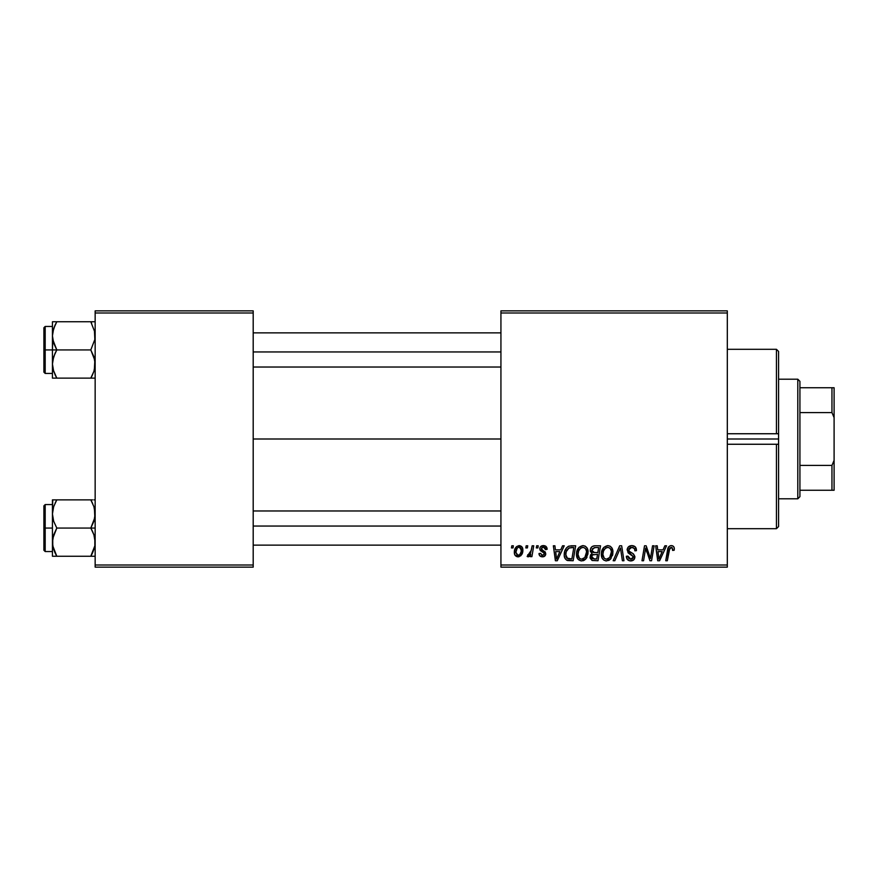 <?xml version="1.0" encoding="UTF-8"?>
<svg xmlns="http://www.w3.org/2000/svg" width="878" height="878" viewBox="0 0 878 878"><rect width="100%" height="100%" fill="white"/><g stroke="black" fill="none" stroke-linecap="round" stroke-linejoin="round"><path stroke-width="1.32" d="M253.193 439L500.932 439L253.193 439M500.932 567.144L727.313 567.144L727.313 565.004L500.932 565.004L500.932 312.996L727.313 312.996L727.313 565.004L727.313 310.856L500.932 310.856L727.313 310.856L727.313 312.996L500.932 312.996L500.932 310.856L500.932 565.004L727.313 565.004L727.313 567.144L500.932 567.144L500.932 565.004L500.932 567.144M536.656 545.787L536.293 547.916L537.885 547.916L538.214 545.787L536.656 545.787L536.293 547.916L537.885 547.916L538.214 545.787L536.656 545.787M526.174 545.787L525.812 547.916L527.404 547.916L527.733 545.787L526.174 545.787L525.812 547.916L527.404 547.916L527.733 545.787L526.174 545.787M582.981 545.589L578.975 547.389L576.55 552.778L577.636 558.77L581.038 560.899L584.111 560.329L585.637 559.154L588.008 553.82L587.02 547.927L585.187 546.138L582.981 545.589C578.602 546.632 576.429 549.518 576.462 554.27C576.352 558.057 578.075 560.274 581.62 560.932L586.065 558.671L588.106 552.053C588.128 548.377 586.416 546.215 582.981 545.589M562.557 545.787L560.724 549.858L555.412 549.858L554.907 545.787L553.349 545.787L555.39 560.735L557.289 560.735L564.236 545.787L562.557 545.787L560.724 549.858L555.412 549.858L554.907 545.787L553.349 545.787L555.39 560.735L557.289 560.735L564.236 545.787L562.557 545.787M594.549 545.787L592.079 546.599L590.554 548.717L590.345 551.373L592.112 553.458L590.532 554.951L590.148 558.156L592.112 560.482L598.006 560.735L600.53 545.787L594.549 545.787C591.86 546.127 590.433 547.674 590.246 550.429L592.112 553.458L590.049 557.102L592.112 560.482L598.006 560.735L600.53 545.787L594.549 545.787M619.692 545.787L613.162 560.735L614.83 560.735L620.439 547.916L622.392 560.735L623.962 560.735L621.679 545.787L619.692 545.787L613.162 560.735L614.83 560.735L620.439 547.916L622.392 560.735L623.962 560.735L621.679 545.787L619.692 545.787M674.315 548.882L673.931 547.027L672.515 545.787L670.496 545.666L668.619 546.906L665.743 560.735L667.324 560.735L669.87 547.894L672.109 547.631L672.614 550.44L674.172 550.254L674.315 548.882C674.304 546.818 673.283 545.721 671.253 545.589C669.003 545.951 667.785 547.345 667.598 549.771L665.743 560.735L667.324 560.735L669.113 550.144L671.154 547.334L672.757 549.145L672.614 550.44L674.172 550.254L674.315 548.882M652.552 545.787L650.466 558.452L646.164 545.787L644.518 545.787L641.994 560.735L643.574 560.735L645.648 548.048L649.929 560.735L651.564 560.735L654.121 545.787L652.552 545.787L650.466 558.452L646.164 545.787L644.518 545.787L641.994 560.735L643.574 560.735L645.648 548.048L649.929 560.735L651.564 560.735L654.121 545.787L652.552 545.787M664.876 545.787L663.033 549.858L657.732 549.858L657.227 545.787L655.668 545.787L657.71 560.735L659.608 560.735L666.556 545.787L664.876 545.787L663.033 549.858L657.732 549.858L657.227 545.787L655.668 545.787L657.71 560.735L659.608 560.735L666.556 545.787L664.876 545.787M631.82 545.589L628.505 546.774L627.21 549.09L628.088 552.844L633.312 556.674L632.555 558.682L630.492 559.165L628.363 558.035L627.913 556.114L626.354 556.268L627.046 559.056L629.855 560.866L633.718 559.89L634.871 556.476L633.521 553.996L629.087 551.143L628.933 548.772L630.108 547.652L632.522 547.4L634.399 548.454L634.904 550.835L636.451 550.649L635.387 546.939L631.82 545.589C628.977 545.721 627.419 547.181 627.133 549.979L633.345 557.058L630.766 559.176L627.913 556.114L626.343 556.597C626.552 559.319 628.011 560.757 630.711 560.932C633.312 560.844 634.706 559.516 634.904 556.959L633.137 553.689L629.087 551.143L628.692 549.837L631.721 547.334L634.498 548.629L634.904 550.835L636.451 550.649C636.506 547.444 634.959 545.754 631.82 545.589M607.828 545.589L603.823 547.389L601.397 552.778L601.924 557.739L603.713 560.043L605.886 560.899L608.959 560.329L610.484 559.154L612.855 553.82L611.867 547.927L610.045 546.138L607.828 545.589C603.46 546.632 601.287 549.518 601.309 554.27C601.21 558.057 602.934 560.274 606.478 560.932L610.912 558.671L612.965 552.053C612.976 548.377 611.275 546.215 607.828 545.589M547.148 549.277L545.567 546.105L543.098 545.6L540.892 546.379L539.838 548.07L539.959 549.804L543.965 552.942L544.217 554.15L542.187 555.467L540.541 553.359L538.993 553.546L539.75 555.763L543.46 556.751L545.655 554.687L545.304 552.119L541.506 549.354L541.956 547.345L543.932 547.005L545.106 547.762L545.589 549.672L547.148 549.277C547.038 546.906 545.798 545.677 543.438 545.589C541.276 545.611 540.058 546.654 539.761 548.739L540.552 550.715L544.075 553.118L544.228 553.996L542.593 555.489L540.541 553.359L538.993 553.546C539.169 555.697 540.354 556.795 542.527 556.85C544.525 556.762 545.611 555.73 545.787 553.755L541.32 548.618L543.361 546.95L545.589 549.672L547.148 549.277M571.26 545.787L568.264 546.39L566.332 548.026L564.675 551.329L564.258 555.522L564.894 558.178L566.683 560.186L573.158 560.735L575.683 545.787L568.856 546.138C565.684 547.971 564.137 550.802 564.225 554.611C564.038 557.398 565.136 559.374 567.528 560.537L573.158 560.735L575.683 545.787L571.26 545.787M519.172 545.589L516.494 546.654L514.585 550.034L514.76 554.709L517.142 556.762L520.731 555.796L522.629 552.273L522.399 547.587L519.172 545.589C515.847 546.423 514.234 548.662 514.332 552.306C514.267 554.94 515.474 556.454 517.954 556.85C521.378 556.026 523.025 553.711 522.871 549.924C522.871 547.356 521.631 545.918 519.172 545.589M532.167 545.787L530.597 553.063L529.258 554.874L527.766 554.753L527.645 556.718L529.061 556.564L530.718 554.413L530.323 556.652L531.903 556.652L533.736 545.787L532.167 545.787L531.377 550.133L527.14 556.454L528.205 556.85L530.718 554.413L530.323 556.652L531.903 556.652L533.736 545.787L532.167 545.787M511.808 545.787L511.446 547.916L513.037 547.916L513.356 545.787L511.808 545.787L511.446 547.916L513.037 547.916L513.356 545.787L511.808 545.787M95.153 567.144L253.193 567.144L253.193 565.004L95.153 565.004L95.153 312.996L253.193 312.996L253.193 565.004L253.193 310.856L95.153 310.856L253.193 310.856L253.193 312.996L95.153 312.996L95.153 310.856L95.153 565.004L253.193 565.004L253.193 567.144L95.153 567.144L95.153 565.004L95.153 567.144M645.648 548.048L645.835 548.783M646.23 550.254L646.449 550.978M646.636 551.571L646.834 552.163M658.478 555.368L657.951 551.603L662.188 551.603L658.873 559.099L657.951 551.603L662.188 551.603L658.873 559.099L658.72 557.234M674.282 548.245L674.161 547.62M631.458 554.896L632.116 555.291M630.624 547.466L631.172 547.367M603.34 547.96L602.901 548.563M601.913 550.583L601.693 551.307M601.397 552.778L601.331 553.524M612.504 555.544L612.855 553.82M608.289 558.715L606.105 559.154L604.262 558.254L602.868 554.435C602.769 550.704 604.393 548.344 607.719 547.334C610.188 547.806 611.428 549.354 611.406 551.977L609.694 557.519L606.522 559.176C604.02 558.693 602.802 557.113 602.868 554.435L603.504 550.967L605.524 548.113L608.125 547.367L610.254 548.53L611.362 551.154L611.044 554.907L609.694 557.519L607.444 559.066M591.443 547.203L590.938 547.916M594.988 547.543L598.664 547.532L597.808 552.58L594.516 552.58L591.794 550.473L594.219 547.609L598.664 547.532L597.808 552.58L593.528 552.514L592.068 551.68L592.288 548.805L595.372 547.532M592.496 558.77L591.607 557.036L592.463 554.94L597.512 554.325L596.733 558.99L594.066 558.99L591.651 556.454L592.463 554.94L597.512 554.325L596.733 558.99L592.299 558.649M593.034 554.611L593.671 554.435M545.106 547.762L543.361 546.95M542.154 550.012L543.131 550.594M544.997 551.757L545.457 552.372M539.235 554.885L539.048 554.227M542.791 552.152L541.627 551.494M540.365 550.506L539.959 549.804M545.875 546.314L546.928 547.806M556.169 555.368L555.631 551.603L559.868 551.603L556.564 559.099L555.631 551.603L559.868 551.603L556.564 559.099L556.4 557.234M564.225 554.611L564.258 555.522M569.624 558.99L567.66 558.737L565.783 554.709C565.684 550.308 567.704 547.916 571.819 547.532L573.817 547.532L571.874 558.99L566.716 558.046L565.794 555.302L566.211 551.691L568.999 547.982L573.817 547.532L571.874 558.99L569.12 558.979M582.904 560.779L584.111 560.329M586.581 557.958L587.02 557.19M583.442 558.715L581.258 559.154L579.403 558.254L578.009 554.435C577.922 550.704 579.535 548.344 582.86 547.334C585.341 547.806 586.57 549.354 586.559 551.977L584.836 557.519L581.675 559.176C579.173 558.693 577.954 557.113 578.009 554.435L578.646 550.967L580.665 548.113L583.277 547.367L585.396 548.53L586.504 551.154L586.186 554.907L584.836 557.519L582.586 559.066M514.76 554.709L515.156 555.423M518.547 556.817L519.128 556.696M522.86 550.517L522.871 549.924M517.252 555.313L515.88 552.317L517.186 548.081L519.161 546.95L521.323 550.089C521.466 552.833 520.369 554.633 518.02 555.489L515.88 552.317C515.792 549.639 516.89 547.85 519.161 546.95L521.126 548.585L521.148 551.812L519.611 554.863L517.01 555.181M603.307 556.893L603.043 556.092M566.123 557.036L565.959 556.465M568.505 548.256L569.548 547.784M578.459 556.893L578.196 556.092M776.437 444.257L727.313 444.257L776.437 444.257L776.437 528.699L776.437 444.257L778.577 444.202L778.577 526.559L778.577 444.202L777.502 444.334M778.577 439L778.577 444.202L778.577 439L727.313 439L778.577 439L778.577 351.441L778.577 439M776.437 433.743L727.313 433.743L776.437 433.743L776.437 349.301L776.437 433.743L778.577 433.798L777.502 433.666M52.768 339.556L52.439 349.938L56.807 349.938L53.668 343.133L52.439 335.846L53.657 328.613L56.807 321.754L90.796 321.754L94.835 332.147L94.846 339.501L90.796 349.938L56.807 349.938L52.768 339.556M94.835 321.754L52.439 321.754L52.439 349.938L43.9 349.938L43.9 372.151L43.9 327.735L43.9 349.938L45.184 349.938L45.184 326.451L45.184 349.938L52.439 349.938L52.439 364.041L53.657 356.797L56.807 349.938L90.796 349.938L93.924 356.753L95.153 364.041L93.946 371.273L90.796 378.133L56.807 378.133L53.668 371.317L52.439 364.041L52.439 378.133L94.835 378.133M52.658 367.026L52.757 367.717M54.93 374.522L56.807 378.133L55.051 378.133L56.807 378.133L53.668 371.317L52.439 364.041L52.439 378.133L53.668 378.133L52.439 378.133M92.552 374.774L90.796 378.133L92.552 378.133L90.796 378.133L93.935 371.295L92.003 375.905M94.659 368.661L94.418 369.66M94.945 332.861L94.846 332.202L94.945 332.861M94.429 330.271L94.846 339.501L90.796 349.938L94.835 360.331L94.352 369.923M55.588 324.004L53.668 328.591L56.807 321.754L52.439 321.754L55.051 321.754M52.768 332.147L53.185 330.216M52.757 321.754L53.668 321.754L52.439 321.754L53.668 321.754L52.439 321.754L52.439 335.846L52.757 332.202L55.051 325.112L53.251 329.963M45.184 349.938L45.184 373.435L45.184 349.938M53.668 378.133L56.807 378.133L53.251 369.945M55.051 353.307L56.807 349.938L52.439 349.938L52.439 364.041L52.757 360.386L55.051 353.307M93.935 321.754L90.796 321.754L91.597 323.214M91.927 321.754L92.552 321.754M253.193 351.957L500.932 351.957L253.193 351.957M94.396 330.15L94.659 331.226M53.196 369.726L52.768 367.739M56.807 321.754L54.93 325.365M52.658 332.861L52.757 332.169M94.945 367.026L94.846 367.684M500.932 526.043L253.193 526.043L500.932 526.043M94.835 538.444L94.846 545.798L90.796 556.246L94.846 545.798L95.153 542.154L93.924 534.867L94.835 538.444M92.552 531.409L93.924 534.867L90.796 528.062L56.807 528.062L53.668 521.247L52.439 513.959L53.657 506.727L56.807 499.867L53.668 506.705L56.807 499.867L52.439 499.867L53.668 499.867L52.439 499.867L52.439 528.062L43.9 528.062L43.9 550.265L43.9 505.849L43.9 528.062L45.184 528.062L45.184 551.549L45.184 528.062L52.439 528.062L52.439 542.154L53.657 534.911L56.807 528.062L90.796 528.062L92.552 531.409M95.153 528.062L90.796 528.062L95.153 528.062M52.658 545.139L52.757 545.831M53.174 547.729L52.439 542.154L52.439 556.246L56.807 556.246L52.768 545.853L52.757 538.499L56.807 528.062L53.668 521.247L52.439 513.959L52.439 556.246L53.668 556.246L52.439 556.246M54.919 552.613L53.251 548.037L56.807 556.246L90.796 556.246L56.807 556.246L55.051 552.888M94.659 546.774L94.418 547.784M94.945 510.974L94.846 510.316L94.945 510.974M94.429 508.384L94.846 517.614L90.796 528.062L93.946 521.203L95.153 513.959L93.924 506.683L90.796 499.867L56.807 499.867L90.796 499.867L92.552 503.226L90.796 499.867L92.552 499.867L90.796 499.867L92.552 499.867L90.796 499.867L92.662 503.478M52.768 510.261L53.185 508.34M94.835 499.867L93.935 499.867M95.153 556.246L92.552 556.246L95.153 556.246M92.014 553.996L90.796 556.246L92.552 552.888L90.796 556.246L94.835 556.246M52.439 504.565L45.184 504.565L45.184 528.062L45.184 504.565L43.9 505.849M52.757 499.867L52.439 513.959L53.251 508.055M55.051 503.226L56.807 499.867L53.657 499.867L56.807 499.867L55.599 502.095M55.665 556.246L56.807 556.246L55.994 554.786M53.657 556.246L55.051 556.246M90.796 556.246L92.552 556.246M92.662 552.635L94.352 548.037M94.396 508.274L94.659 509.339M53.196 547.85L52.768 545.853M52.658 510.974L52.757 510.283M797.795 379.197L799.924 381.337L799.924 387.747L799.924 381.337L797.795 379.197L778.577 379.197L797.795 379.197L797.795 498.803L778.577 498.803L797.795 498.803L797.795 379.197M799.924 496.663L797.795 498.803L799.924 496.663L799.924 490.253L799.924 496.663M799.924 412.583L799.924 465.417L799.924 387.747L799.924 412.583L831.96 412.583L834.1 417.643L834.1 460.357L831.96 465.417L799.924 465.417L799.924 490.253L799.924 465.417L831.96 465.417L831.96 490.253L834.1 490.253L834.1 460.357L834.1 490.253L831.96 490.253L831.96 465.417L834.1 460.357L834.1 387.747L799.924 387.747L831.96 387.747L831.96 412.583L831.96 387.747L834.1 387.747L834.1 417.643L831.96 412.583L799.924 412.583M799.924 490.253L831.96 490.253L799.924 490.253M778.577 351.441L776.437 349.301L727.313 349.301M727.313 528.699L776.437 528.699L778.577 526.559M52.439 326.451L45.184 326.451L43.9 327.735M52.439 373.435L45.184 373.435L43.9 372.151M253.193 332.861L500.932 332.861M253.193 367.026L500.932 367.026M500.932 545.139L253.193 545.139M500.932 510.974L253.193 510.974M52.439 551.549L45.184 551.549L43.9 550.265"/></g></svg>
